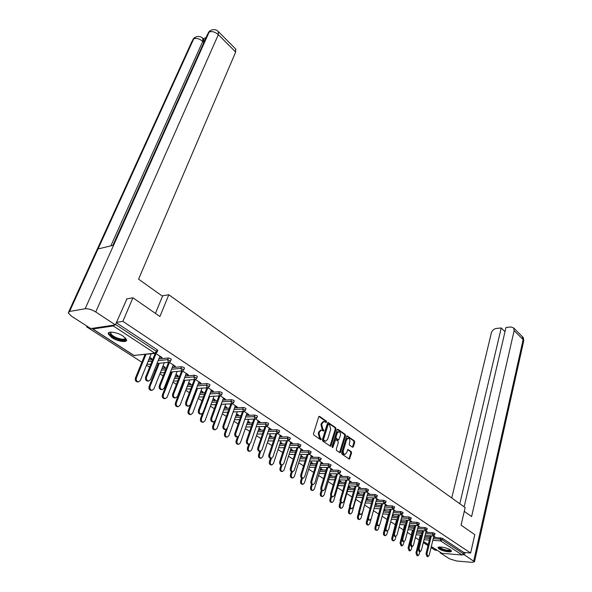 <?xml version="1.0" encoding="UTF-8"?>
<svg xmlns="http://www.w3.org/2000/svg" width="592" height="592" viewBox="0 0 592 592"><rect width="100%" height="100%" fill="white"/><g stroke="black" fill="none" stroke-linecap="round" stroke-linejoin="round"><path stroke-width="0.89" d="M326.592 422.074L326.347 421.127L319.65 416.413L318.725 416.886L313.479 433.655L313.827 435.039L320.627 439.656L321.271 439.308L320.154 437.754L319.044 433.374L319.48 431.975L321.426 430.088L323.521 431.072L323.942 430.658L322.832 429.104L321.73 424.73L322.159 423.347L324.068 421.489L326.17 422.481L326.592 422.074M325.748 422.274L325.585 421.149L318.955 416.487M320.42 439.516L320.265 438.361L319.391 437.769L320.154 437.754M323.099 430.858L322.936 429.718L322.07 429.119L322.832 429.104M450.32 549.887C446.997 547.563 437.414 545.972 438.05 547.829L439.16 548.999C442.49 551.3 451.985 552.898 451.4 551.041L450.32 549.887M123.129 336.115C117.275 332.112 107.211 330.699 108.292 333.992L111.792 337.647C117.63 341.584 127.554 342.997 126.533 339.712L123.129 336.115M352.551 447.249L353.409 446.76L354.741 442.202L354.416 440.892L347.119 435.867L346.542 436.437L341.665 452.865L341.998 454.197L349.384 459.118L351.596 452.969L351.263 451.652L347.97 449.483L346.572 452.836L345.003 454.419C343.552 454.057 342.997 452.791 343.353 450.623L346.557 439.819L348.096 438.265C349.539 438.628 350.094 439.893 349.754 442.054L349.221 443.845L349.554 445.162L352.551 447.249M126.533 298.923L132.919 297.791L159.921 316.505L168.816 294.742L465.149 507.596L461.064 525.148L474.791 534.657L470.647 553.024L122.87 321.36L116.476 322.329M132.919 297.791L122.87 321.36M336.056 429.067L335.723 427.727L328.109 422.488L327.517 423.065L322.388 439.73L322.736 441.092L330.432 446.22L331.039 445.628L336.056 429.067L335.294 429.089L334.961 427.742L327.746 422.666M338.017 429.341L345.158 434.373L345.491 435.705L340.6 452.14L340.008 452.739L336.626 450.549L336.293 449.202L338.306 442.483L337.973 441.144L335.62 439.634L332.911 447.234L332.489 447.656L332.045 446.642L337.129 429.822L338.017 429.341L337.425 429.355M168.816 294.742L162.045 295.911M92.263 328.353L92.833 328.989L113.309 325.948L114.604 325.015M115.566 324.453L156.495 351.426L157.176 349.739L116.313 322.721M86.994 326.148L86.676 326.865L87.831 326.688M470.647 553.024L463.817 552.469L463.514 553.816L462.137 554.993L441.95 553.32L431.302 546.571M437.125 550.316L435.002 550.146L431.05 547.607M427.986 545.646L423.28 542.627M419.18 540L415.362 537.558M411.373 534.998L407.296 532.386M403.418 529.899L399.075 527.117M395.315 524.704L390.698 521.744M387.064 519.413L382.158 516.268M378.651 514.019L373.448 510.681M370.074 508.521L364.679 505.065M361.135 502.793L355.807 499.382M352.025 496.954L346.764 493.58M342.724 490.99L337.536 487.667M333.237 484.907L328.123 481.636M323.55 478.699L318.518 475.472M313.656 472.357L308.713 469.19M303.555 465.882L298.701 462.774M293.24 459.274L288.482 456.217M282.695 452.517L278.04 449.528M271.928 445.606L267.377 442.69M260.917 438.554L256.477 435.705M249.654 431.331L245.34 428.564M238.147 423.953L233.951 421.267M226.366 416.405L222.303 413.801M214.319 408.68L210.397 406.164M201.983 400.777L198.209 398.357M189.359 392.681L185.74 390.365M181.344 387.545L180.952 387.294M176.431 384.4L172.975 382.18M168.505 379.317L167.788 378.858M163.192 375.913L159.907 373.804M155.348 370.881L154.312 370.215M149.621 367.21L146.52 365.22M141.88 362.245L86.676 326.865M149.502 357.864L150.908 358.782L151.138 358.219M150.908 358.782L151.855 358.685L149.732 357.302M159.707 356.739L161.165 357.694L161.394 357.117M161.165 357.694L162.127 357.598L155.518 353.365L157.006 352.321M145.832 354.771L145.403 354.49M144.463 354.593L144.892 354.874M154.697 353.454L155.807 354.179M425.855 532.245L432.937 532.711L434.987 533.592M411.669 532.807L412.298 531.357M416.849 531.646L422.333 532.008M419.38 537.78L420.098 536.337M424.76 536.655L430.103 537.033M433.566 537.27L442.416 538.32L442.091 539.697L463.514 553.816M463.817 552.469L442.416 538.32M157.176 349.739L157.679 350.642M426.025 531.535L427.424 531.89L425.811 530.832M409.982 521.9L417.197 522.314L419.299 523.232M395.826 522.595L396.248 521.175M400.577 521.352L406.341 521.685M400.703 520.886L401.48 520.93L400.806 520.486M410.182 521.13L411.632 521.515L409.782 520.301M393.502 511.155L400.851 511.525L402.997 512.472M383.668 510.667L389.736 510.97M383.838 510.03L385.029 510.237L383.971 509.549M393.724 510.334L395.227 510.741L393.132 509.364M376.379 500.003L383.868 500.307L386.058 501.291M366.204 499.589L372.472 499.84M366.441 498.73L367.95 499.13L366.581 498.242M376.623 499.108L378.184 499.544L375.824 497.99M358.56 488.4L366.196 488.637L368.446 489.665M348.348 488.089L354.504 488.282M348.621 487.157L350.183 487.586L348.762 486.661M358.833 487.431L360.461 487.897L357.812 486.158M340.015 476.338L347.807 476.493L350.109 477.566M329.774 476.131L335.805 476.249M330.077 475.117L331.705 475.576L330.225 474.614M340.326 475.28L342.021 475.783L339.061 473.837M320.694 463.773L328.649 463.839L331.009 464.964M310.423 463.677L316.306 463.728M310.763 462.574L312.465 463.07L310.918 462.071M321.042 462.626L322.803 463.159L319.517 460.998M300.544 450.675L308.669 450.645L311.096 451.822M290.25 450.712L295.97 450.69M290.635 449.506L292.418 450.038L290.805 448.995M300.936 449.432L302.778 450.001L299.13 447.604M279.505 437.022L287.823 436.881L290.317 438.117M269.205 437.199L274.74 437.103M269.649 435.882L271.506 436.452L269.819 435.357M279.957 435.66L281.881 436.267L277.848 433.625M257.535 422.769L266.052 422.503L268.257 423.176L268.62 423.798M247.234 423.095L252.547 422.925M247.73 421.652L249.676 422.266L247.915 421.119M258.045 421.282L260.051 421.933L255.611 419.01M234.558 407.881L243.282 407.474L245.539 408.154L245.924 408.835M224.257 408.369L229.326 408.132M224.827 406.778L226.869 407.437L225.027 406.238M235.135 406.245L237.237 406.941L232.345 403.729M210.5 392.318L219.462 391.734L221.763 392.437L222.178 393.169M200.222 392.977L205.002 392.666M200.873 391.223L203.012 391.934L201.08 390.676M211.166 390.513L212.395 391.319L213.364 391.253L207.992 387.723M207.03 387.797L207.614 388.182M185.281 376.024L194.494 375.254L196.855 375.972L197.299 376.764M175.04 376.882L179.487 376.505M175.794 374.936L177.089 375.779L178.037 375.698L176.009 374.381M186.051 374.033L187.383 374.906L188.352 374.825L182.454 370.947M181.492 371.043L182.329 371.584M158.819 358.959L168.313 357.96L170.725 358.693L171.206 359.559M148.622 360.025L152.699 359.596M173.034 365.493L174.433 366.404L175.395 366.315L169.223 362.252M168.261 362.356L169.223 362.985M162.8 366.507L164.154 367.38L165.101 367.292L163.022 365.945M172.213 367.588L181.559 366.714L183.949 367.44L184.408 368.268M161.986 368.55L166.256 368.15M198.757 382.365L200.037 383.209L201.006 383.135L195.375 379.435M194.413 379.524L195.123 379.983M188.478 383.179L190.668 383.912L188.693 382.624M185.052 380.264L176.372 402.908C175.928 405.061 176.579 406.304 178.318 406.652L177.371 406.704C175.624 406.356 174.98 405.106 175.424 402.96L184.112 380.345M198.039 384.26L207.126 383.594L209.457 384.304L209.886 385.066M187.775 385.022L192.4 384.682M223.288 398.468L225.434 399.186L220.313 395.819M219.351 395.885L219.817 396.196M212.987 399.089L215.074 399.77L213.187 398.549M222.666 400.185L231.509 399.696L233.788 400.384L234.188 401.087M212.38 400.762L217.308 400.488M246.716 413.852L248.773 414.518L244.111 411.455M236.408 414.296L238.398 414.933L236.6 413.764M246.176 415.406L254.797 415.073L257.024 415.754L257.402 416.398M235.875 415.813L241.07 415.606M269.123 428.549L271.084 429.178L266.851 426.403M258.808 428.845L260.709 429.437L258.985 428.312M268.642 429.977L277.056 429.77L279.239 430.436L279.587 431.035M258.341 430.221L263.766 430.088M290.561 442.624L292.441 443.208L288.607 440.692M280.253 442.764L282.073 443.319L280.423 442.246M290.139 443.926L298.361 443.837L300.825 445.043M279.838 444.022L285.47 443.97M311.096 456.099L312.894 456.647L309.431 454.375M300.803 456.114L302.542 456.624L300.965 455.596M310.719 457.29L318.762 457.313L321.16 458.46M300.44 457.261L306.249 457.283M330.78 469.019L332.512 469.537L329.389 467.488M320.516 468.908L322.181 469.389L320.672 468.405M330.454 470.115L338.328 470.233L340.659 471.328M320.198 469.967L326.155 470.055M349.672 481.422L351.33 481.903L348.533 480.06M339.438 481.2L341.036 481.644L339.586 480.697M349.384 482.428L357.094 482.628L359.374 483.679M339.157 482.169L345.247 482.325M367.817 493.328L369.415 493.78L366.907 492.137M357.62 493.003L359.152 493.417L357.76 492.514M367.558 494.261L375.121 494.527L377.341 495.541M357.368 493.898L363.577 494.12M385.259 504.776L386.791 505.198L384.563 503.733M375.173 504.399L376.571 504.739L375.306 503.918M385.022 505.635L392.444 505.968L394.612 506.937M374.958 505.176L381.189 505.457M402.035 515.787L403.507 516.18L401.539 514.885M392.341 515.551L393.332 515.632L392.466 515.07M401.827 516.579L409.102 516.971L411.225 517.904M392.207 516.061L398.12 516.379M418.181 526.384L419.602 526.754L417.871 525.615M408.909 526.088L409.479 526.125L408.983 525.807M417.996 527.117L425.145 527.561L427.217 528.464M403.818 527.746L404.351 526.303M408.791 526.547L414.415 526.895M433.736 536.589L435.105 536.937L433.603 535.952M164.154 367.38L164.376 366.818M174.433 366.404L174.655 365.826M177.089 375.779L177.304 375.224M187.383 374.906L187.605 374.336M189.721 383.979L189.928 383.431M200.037 383.209L200.251 382.639M202.057 391.993L202.264 391.445M212.395 391.319L212.602 390.757M214.126 399.829L214.319 399.282M224.464 399.245L224.671 398.682M225.915 407.481L226.107 406.948M236.267 406.985L236.46 406.43M237.444 414.97L237.636 414.437M247.804 414.555L247.989 414.008M248.721 422.296L248.906 421.763M259.081 421.963L259.266 421.415M259.755 429.459L259.932 428.934M270.115 429.2L270.292 428.66M270.551 436.467L270.729 435.941M280.904 436.289L281.082 435.749M281.119 443.327L281.289 442.809M291.464 443.216L291.641 442.683M291.464 450.046L291.627 449.528M301.802 450.001L301.972 449.469M301.594 456.624L301.757 456.114M311.925 456.647L312.088 456.121M311.518 463.062L311.673 462.559M321.833 463.151L321.996 462.626M321.234 469.375L321.389 468.871M331.542 469.523L331.698 468.997M330.758 475.561L330.906 475.058M341.051 475.761L341.207 475.243M340.089 481.622L340.237 481.126M350.368 481.873L350.516 481.363M349.243 487.564L349.384 487.068M359.499 487.867L359.647 487.364M358.212 493.388L358.345 492.892M368.453 493.743L368.594 493.24M367.003 499.093L367.144 498.612M377.23 499.507L377.363 499.004M375.631 504.695L375.765 504.214M385.836 505.154L385.969 504.658M384.097 510.193L384.223 509.712M394.272 510.696L394.405 510.2M392.4 515.588L392.526 515.107M402.553 516.128L402.686 515.639M410.678 521.463L410.804 520.975M418.655 526.695L418.773 526.207M426.477 531.831L426.595 531.35M434.158 536.87L434.276 536.396M324.068 421.489L323.313 421.511L321.397 423.369L322.159 423.347M322.07 429.119L320.968 424.753L321.397 423.369M321.426 430.088L320.664 430.103L318.718 431.99L319.48 431.975M319.391 437.769L318.281 433.388L318.718 431.99M330.033 446.057L335.294 429.089M328.715 424.353L328.079 424.693L323.587 439.308L323.831 440.263L325.718 441.188L327.665 439.286L330.706 429.318L329.618 424.989L328.715 424.353M327.953 424.375L327.317 424.708L328.079 424.693M325.718 441.188L323.979 440.892L322.825 439.316L327.317 424.708M337.351 429.422L344.403 434.387L345.158 434.373M339.601 452.569L344.736 435.712L344.403 434.387M335.161 439.738L334.265 440.233L332.149 447.241L332.911 447.234M340.385 435.557C340.74 433.366 340.171 432.086 338.683 431.723L337.122 433.277L335.967 437.096L336.308 438.443L338.654 439.952L340.385 435.557M338.683 431.723L337.928 431.738L336.36 433.292L337.122 433.277M338.165 439.863L335.546 438.45L335.205 437.111L336.36 433.292M348.096 438.265L347.334 438.28L345.795 439.826L346.557 439.819M344.929 454.419L344.241 454.419C342.79 454.057 342.243 452.791 342.59 450.623L345.795 439.826M348.977 458.948L350.834 452.969L350.508 451.652L347.615 449.654M352.432 447.167L353.979 442.209L353.653 440.899L346.757 436.045M137.67 381.944L137.573 381.951C135.664 381.588 134.946 380.279 135.435 378.029L136.375 377.948C135.886 380.205 136.604 381.514 138.521 381.87L140.348 380.427L151.13 353.853M145.972 354.423L136.375 377.948M145.033 354.527L135.435 378.029M147.859 381.115L147.763 381.122C145.839 380.752 145.121 379.435 145.61 377.156L146.572 377.067C146.091 379.354 146.809 380.678 148.725 381.041L150.553 379.583L159.944 356.162M145.61 377.156L155.074 353.698M146.572 377.067L156.036 353.594M125.504 338.032C127.946 342.361 113.605 339.068 110.445 334.591L110.393 332.334L110.845 332.127M111.118 332.119L110.704 333.192L111.215 334.169C113.893 338.002 126.214 341.221 125.319 337.847M108.684 332.748L109.357 334.376C112.184 338.395 124.794 342.479 126.57 339.956M450.653 550.123C449.957 551.263 447.175 551.048 442.298 549.472C439.893 548.503 438.864 547.696 439.197 547.06M439.634 547.06L442.587 549.006C446.523 550.323 449.091 550.612 450.283 549.864M438.302 547.334L441.921 549.576C446.398 551.1 449.528 551.515 451.319 550.812M155.43 313.39L162.497 296.229L138.565 279.172L235.675 52.037L218.315 34.669L95.734 311.962L115.373 324.897L126.917 298.856M95.734 311.962C91.782 309.594 88.252 308.521 85.144 308.75L113.627 245.184L98.043 248.951L69.582 311.459L85.144 308.75M69.582 311.459L68.235 312.902L71.292 316.069L90.776 328.575L115.373 324.897M206.068 37.548L203.219 38.783M235.572 48.892L235.675 52.037M203.729 39.287L203.737 42.417L202.723 41.418L202.738 38.31M110.837 245.865L202.723 41.418C199.652 38.783 196.677 37.888 193.776 38.739L196.263 36.697M218.307 31.561L218.315 34.669C215.214 31.961 212.173 31.058 209.191 31.961L211.655 29.903M464.276 511.347L471.602 516.572L514.145 330.647L513.686 327.968L511.007 326.969L505.982 327.48L464.135 506.863M523.646 341.236L474.488 561.778L472.024 562.356L456.624 561.001L449.55 558.833L440.196 552.832L440.307 552.358M474.488 561.778L464.439 554.83L462.959 554.711M441.158 552.906L440.196 552.832M504.998 331.675L501.232 327.953L496.281 328.456C493.824 328.937 492.181 330.41 491.36 332.874L451.748 497.961M501.232 327.953L459.806 503.755M464.439 554.83L464.957 552.565M152.107 390.335L151.16 390.402C149.302 390.047 148.614 388.759 149.088 386.539L150.028 386.465C149.561 388.685 150.25 389.973 152.107 390.335L153.905 388.885L164.295 362.748M159.307 363.251L150.028 386.465M158.367 363.347L149.088 386.539M165.368 398.594L164.421 398.653C162.622 398.298 161.956 397.032 162.415 394.849L163.362 394.783C162.904 396.973 163.57 398.238 165.368 398.594L167.144 397.151L177.156 371.428M172.339 371.857L163.362 394.783M171.391 371.946L162.415 394.849M178.318 406.652L180.072 405.217L189.736 379.894M190.972 414.533L190.017 414.57C188.33 414.23 187.701 413.001 188.13 410.885L189.085 410.841C188.648 412.957 189.277 414.185 190.972 414.533L192.696 413.09L202.027 388.145M197.506 388.463L189.085 410.841M196.551 388.53L188.13 410.885M203.33 422.229L202.383 422.259C200.74 421.918 200.126 420.705 200.547 418.618L201.502 418.588C201.08 420.675 201.694 421.889 203.33 422.229L205.032 420.786L214.045 396.211M209.657 396.47L201.502 418.588M202.42 413.564L200.547 418.618M162.341 389.61L161.372 389.677C159.514 389.314 158.819 388.012 159.292 385.769L160.262 385.695C159.788 387.945 160.484 389.247 162.341 389.61L164.147 388.145L173.264 364.909M159.292 385.769L168.491 362.504M160.262 385.695L169.453 362.408M175.632 397.965L174.662 398.024C172.857 397.669 172.191 396.388 172.642 394.183L173.611 394.117C173.16 396.329 173.826 397.609 175.632 397.965L177.408 396.507L186.273 373.456M172.642 394.183L181.581 371.095M173.611 394.117L182.551 371.014M188.604 406.127L187.627 406.179C185.888 405.823 185.237 404.565 185.681 402.39L186.65 402.338C186.206 404.514 186.857 405.772 188.604 406.127L190.35 404.669L198.971 381.796M185.681 402.39L194.354 379.524M186.65 402.338L195.323 379.442M201.273 414.097L200.296 414.141C198.601 413.793 197.972 412.543 198.409 410.404L199.378 410.36C198.949 412.506 199.578 413.749 201.273 414.097L202.997 412.639L211.374 389.95M198.409 410.404L206.808 387.819M199.378 410.36L207.777 387.745L209.287 386.694M213.645 421.881L212.669 421.911C211.026 421.571 210.419 420.342 210.833 418.233L211.81 418.196C211.388 420.305 212.003 421.534 213.645 421.881L215.34 420.424L223.495 397.913M210.833 418.233L218.973 395.907M211.81 418.196L219.943 395.856M215.414 429.748L214.459 429.77C212.868 429.437 212.269 428.238 212.683 426.188L213.638 426.159C213.224 428.216 213.816 429.415 215.414 429.748L217.086 428.312L225.804 404.077M221.541 404.299L213.638 426.159M214.304 421.696L212.683 426.188M225.737 429.481L224.76 429.511C223.169 429.17 222.57 427.964 222.977 425.885L223.954 425.855C223.547 427.935 224.139 429.141 225.737 429.481L227.409 428.031L235.335 405.69M222.977 425.885L230.865 403.818M223.954 425.855L231.835 403.766M227.224 437.096L226.27 437.118C224.716 436.785 224.146 435.601 224.538 433.581L225.5 433.559C225.101 435.586 225.67 436.763 227.224 437.096L228.867 435.66L237.303 411.766M233.167 411.943L225.5 433.559M226.011 429.444L224.538 433.581M237.555 436.918L236.578 436.933C235.031 436.6 234.454 435.409 234.846 433.359L235.823 433.337C235.431 435.386 236.001 436.578 237.555 436.918L239.198 435.468L246.908 413.297M234.846 433.359L242.491 411.544M235.823 433.337L243.467 411.499M238.768 444.289L237.814 444.296C236.312 443.97 235.749 442.801 236.134 440.811L237.096 440.796C236.704 442.794 237.266 443.956 238.768 444.289L240.389 442.853L248.551 419.277M238.613 436.422L237.096 440.796M237.496 436.918L236.134 440.811M249.106 444.178L248.129 444.192C246.627 443.859 246.065 442.683 246.45 440.663L247.426 440.655C247.042 442.675 247.597 443.845 249.106 444.178L250.719 442.735L258.23 420.734M246.45 440.663L253.864 419.092M247.426 440.655L254.841 419.055M249.994 451.311L249.106 451.319C247.641 450.993 247.101 449.846 247.478 447.878L248.433 447.87C248.055 449.839 248.603 450.993 250.061 451.311L251.659 449.883L259.562 426.617M249.757 443.993L248.433 447.87M248.744 444.185L247.478 447.878M260.325 451.282L259.422 451.289C257.964 450.956 257.416 449.802 257.794 447.811L258.763 447.804C258.393 449.794 258.941 450.956 260.399 451.282L261.99 449.839L269.301 428.009M257.794 447.811L264.987 426.469M258.763 447.804L265.963 426.44M261.028 458.193L260.154 458.186C258.734 457.868 258.208 456.735 258.571 454.789L259.525 454.789C259.163 456.735 259.688 457.868 261.109 458.193L262.685 456.765L270.344 433.795M260.717 451.23L259.525 454.789M259.747 451.282L258.571 454.789M271.365 458.23L270.47 458.223C269.049 457.905 268.524 456.758 268.886 454.797L269.863 454.797C269.493 456.758 270.026 457.905 271.447 458.23L273.016 456.787L280.134 435.12M268.886 454.797L275.872 433.684M269.863 454.797L276.841 433.662M271.832 464.92L270.966 464.905C269.582 464.594 269.071 463.477 269.427 461.56L270.381 461.568C270.026 463.484 270.537 464.602 271.92 464.92L273.467 463.492L280.897 440.811M271.476 458.23L270.381 461.568M270.522 458.223L269.427 461.56M282.169 465.023L281.281 465.016C279.898 464.698 279.38 463.566 279.735 461.634L280.712 461.642C280.356 463.573 280.874 464.705 282.251 465.023L283.797 463.58L290.731 442.083M279.735 461.634L286.521 440.737M280.712 461.642L287.49 440.729M282.406 471.498L281.548 471.484C280.201 471.173 279.705 470.07 280.046 468.183L281 468.191C280.66 470.085 281.156 471.188 282.502 471.506L284.027 470.078L291.227 447.678M282.029 465.023L281 468.191M281.074 465.001L280.046 468.183M292.737 471.669L291.856 471.654C290.509 471.343 290.013 470.226 290.354 468.316L291.331 468.331C290.983 470.24 291.486 471.358 292.833 471.676L294.35 470.233L301.106 448.899M290.354 468.316L296.947 447.641M291.331 468.331L297.917 447.633M292.759 477.944L291.908 477.929C290.598 477.618 290.11 476.53 290.443 474.666L291.405 474.68C291.064 476.553 291.553 477.64 292.862 477.951L294.357 476.53L301.343 454.397M292.359 471.669L291.405 474.68M291.427 471.587L290.443 474.666M303.082 478.181L302.209 478.158C300.899 477.848 300.41 476.752 300.743 474.865L301.72 474.88C301.387 476.767 301.876 477.87 303.178 478.181L304.673 476.745L311.259 455.574M300.743 474.865L307.152 454.397M301.72 474.88L308.121 454.397M302.904 484.256L302.053 484.234C300.773 483.93 300.299 482.85 300.625 481.007L301.58 481.037C301.254 482.88 301.728 483.953 303.008 484.256L304.48 482.843L311.259 460.976M302.475 478.166L301.58 481.037M301.572 477.988L300.625 481.007M313.212 484.552L312.339 484.522C311.066 484.219 310.593 483.131 310.918 481.274L311.888 481.296C311.562 483.161 312.043 484.241 313.316 484.552L314.781 483.124L321.197 462.1M310.918 481.274L317.142 461.005M311.888 481.296L318.111 461.013M312.828 490.435L311.984 490.405C310.741 490.109 310.282 489.044 310.6 487.223L311.555 487.253C311.237 489.073 311.695 490.139 312.939 490.442L314.389 489.029L320.975 467.406M312.391 484.522L311.555 487.253M311.525 484.204L310.6 487.223M323.128 490.783L322.263 490.753C321.027 490.45 320.561 489.384 320.879 487.542L321.848 487.571C321.537 489.414 321.996 490.487 323.239 490.79L324.682 489.362L330.935 468.501M320.879 487.542L326.932 467.48M321.848 487.571L327.901 467.495M322.559 496.488L321.715 496.459C320.509 496.163 320.057 495.112 320.368 493.314L321.315 493.351C321.005 495.149 321.456 496.2 322.67 496.496L324.098 495.082L330.491 473.711M322.1 490.746L321.315 493.351M321.286 490.25L320.368 493.314M332.845 496.895L331.986 496.858C330.773 496.562 330.329 495.504 330.632 493.691L331.601 493.721C331.298 495.541 331.749 496.599 332.956 496.895L334.376 495.474L340.474 474.769M330.632 493.691L336.522 473.822M331.601 493.721L337.484 473.837M332.09 502.423L331.254 502.386C330.07 502.09 329.633 501.054 329.936 499.278L330.884 499.322C330.588 501.098 331.024 502.134 332.201 502.423L333.607 501.017L339.823 479.89M331.631 496.799L330.884 499.322M330.869 496.126L329.936 499.278M342.361 502.874L341.51 502.837C340.326 502.541 339.889 501.498 340.185 499.707L341.155 499.744C340.859 501.542 341.295 502.586 342.472 502.882L343.878 501.461L349.82 480.904M340.185 499.707L345.92 480.031M341.155 499.744L346.882 480.053M341.436 508.232L340.6 508.195C339.445 507.899 339.016 506.878 339.312 505.124L340.259 505.168C339.971 506.922 340.4 507.951 341.547 508.239L342.931 506.841L348.969 485.936M340.977 502.697L340.259 505.168M340.274 501.824L339.312 505.124M351.685 508.743L350.834 508.698C349.687 508.402 349.258 507.374 349.546 505.605L350.516 505.649C350.227 507.418 350.656 508.454 351.803 508.743L353.18 507.329L358.981 486.927M349.546 505.605L355.126 486.113M350.516 505.649L356.088 486.143M350.59 513.93L349.761 513.886C348.636 513.597 348.222 512.591 348.503 510.859L349.45 510.903C349.169 512.642 349.583 513.649 350.708 513.937L352.07 512.539L357.945 491.863M350.153 508.439L349.45 510.903M349.517 507.322L348.503 510.859M360.831 514.485L359.98 514.441C358.863 514.152 358.441 513.131 358.722 511.384L359.692 511.429C359.411 513.183 359.825 514.204 360.942 514.492L362.304 513.079L367.958 492.825M358.722 511.384L364.154 492.07M359.692 511.429L365.116 492.107M359.566 519.517L358.745 519.465C357.649 519.184 357.235 518.185 357.516 516.476L358.463 516.527C358.182 518.244 358.589 519.243 359.684 519.524L361.031 518.126L366.737 497.672M359.159 514.034L358.463 516.527M358.611 512.576L357.516 516.476M369.785 520.116L368.942 520.065C367.847 519.783 367.44 518.777 367.721 517.045L368.683 517.097C368.409 518.829 368.816 519.835 369.904 520.124L371.243 518.718L376.764 498.605M367.721 517.045L373.004 497.916M368.683 517.097L373.959 497.953M368.372 524.993L367.551 524.941C366.478 524.66 366.078 523.676 366.352 521.981L367.299 522.04C367.025 523.735 367.425 524.719 368.49 525L369.815 523.609L370.984 519.354M368.002 519.48L367.299 522.04M365.271 502.926L371.539 503.2L366.352 521.981M378.577 525.637L377.733 525.585C376.667 525.304 376.268 524.305 376.534 522.595L377.496 522.655C377.23 524.364 377.629 525.363 378.695 525.644L380.005 524.238L385.392 504.273M376.534 522.595L381.685 503.644M377.496 522.655L382.639 503.681M377.008 530.365L376.186 530.306C375.143 530.032 374.751 529.056 375.017 527.383L375.957 527.442C375.698 529.122 376.083 530.099 377.126 530.373L378.429 528.989L379.42 525.311M376.682 524.778L375.957 527.442M380.071 508.772L375.017 527.383M387.19 531.054L386.347 530.994C385.303 530.713 384.918 529.729 385.177 528.042L386.139 528.108C385.873 529.796 386.265 530.78 387.309 531.061L388.596 529.655L393.858 509.838M385.177 528.042L390.195 509.253M386.139 528.108L391.149 509.305M385.481 535.634L384.659 535.575C383.638 535.301 383.261 534.339 383.52 532.682L384.46 532.748C384.201 534.406 384.585 535.368 385.599 535.642L386.879 534.258L387.767 530.928M385.214 529.914L384.46 532.748M388.448 514.233L383.52 532.682M395.634 536.359L394.797 536.3C393.784 536.026 393.399 535.05 393.658 533.385L394.612 533.451C394.361 535.116 394.738 536.093 395.759 536.367L397.032 534.976L402.16 515.292M393.658 533.385L398.542 514.766M394.612 533.451L399.496 514.811M393.791 540.807L392.977 540.74C391.978 540.474 391.608 539.519 391.86 537.884L392.799 537.95C392.548 539.586 392.918 540.54 393.917 540.814L395.175 539.43L395.981 536.337M393.606 534.879L392.799 537.95M396.662 519.591L391.86 537.884M403.929 541.569L403.093 541.502C402.094 541.236 401.724 540.274 401.975 538.624L402.93 538.69C402.678 540.341 403.056 541.303 404.047 541.576L405.298 540.185L410.308 520.649M401.975 538.624L406.734 520.168M402.93 538.69L407.688 520.22M401.953 545.876L401.132 545.809L400.044 542.982L400.976 543.056L402.072 545.883L403.307 544.514L404.062 541.576M401.864 539.608L400.976 543.056M404.728 524.852L400.044 542.982M412.062 546.675L411.225 546.616L410.13 543.759L411.085 543.833L412.18 546.69L413.408 545.299L418.3 525.896M410.13 543.759L414.777 525.467M411.085 543.833L415.725 525.526M409.953 550.856L409.139 550.789L408.073 547.992L409.005 548.066L410.078 550.863L411.292 549.494L412.01 546.675M413.571 530.077L409.005 548.066M412.646 530.01L408.073 547.992M420.039 551.692L419.21 551.626L418.137 548.806L419.092 548.88L420.157 551.7L421.371 550.316L426.151 531.054M418.137 548.806L422.666 530.661M419.092 548.88L423.613 530.728M417.819 555.74L417.005 555.673L415.954 552.906L416.886 552.987L417.937 555.755L419.136 554.386L419.809 551.67M421.341 535.146L416.886 552.987M420.416 535.079L415.954 552.906M427.875 556.613L427.047 556.539L425.996 553.757L426.943 553.831L427.994 556.628L429.185 555.244L433.855 536.115M425.996 553.757L430.414 535.767M426.943 553.831L431.353 535.834M325.585 421.149L326.347 421.127M320.265 438.361L321.027 438.354M322.936 429.718L323.698 429.703M92.833 328.989L134.029 355.459L154.734 353.143L113.309 325.948M92.596 328.974L133.57 355.296L134.924 355.659M133.762 355.429L155.518 353.365L154.734 353.143L156.495 351.426L157.102 352.077L157.783 350.383M462.137 554.993L440.685 540.903L432.819 540.333M429.355 540.082L424.005 539.697M423.561 541.502L428.26 544.522M431.324 546.49L441.95 553.32M433.233 538.639L440.263 539.134L442.091 539.697L440.685 540.903L440.263 539.134L440.596 537.765M147.956 361.668L152.033 361.246M158.153 360.617L167.647 359.64L168.313 357.96M171.303 359.314L170.644 360.994L167.647 359.64L168.313 362.06L169.068 362.274L170.555 361.231M147.29 364.117L148.303 364.354L147.119 363.732M161.342 370.178L165.612 369.785M171.569 369.238L180.915 368.379L181.559 366.714M174.403 378.495L178.858 378.133M184.652 377.659L193.865 376.904L194.494 375.254M187.161 386.628L191.786 386.295M197.432 385.888L206.512 385.229L207.126 383.594M199.622 394.575L204.403 394.272M209.901 393.924L218.862 393.362L219.462 391.734M211.795 402.338L216.724 402.072M222.089 401.783L230.932 401.309L231.509 399.696M223.695 409.938L228.764 409.708M233.995 409.472L242.72 409.072L243.282 407.474M235.32 417.367L240.522 417.175M245.628 416.983L254.249 416.664L254.797 415.073M246.694 424.642L252.014 424.486M257.002 424.338L265.519 424.079L266.052 422.503M257.816 431.76L263.248 431.635M268.124 431.524L276.538 431.339L277.056 429.77M268.701 438.724L274.229 438.635M279.002 438.561L287.32 438.435L287.823 436.881M279.343 445.539L284.974 445.495M289.643 445.45L297.872 445.384L298.361 443.837M289.769 452.214L295.489 452.207M300.063 452.192L308.195 452.177L308.669 450.645M299.966 458.756L305.775 458.778M310.252 458.8L318.296 458.83L318.762 457.313M309.964 465.164L315.847 465.223M320.235 465.268L328.19 465.349L328.649 463.839M319.747 471.439L325.711 471.535M330.01 471.602L337.884 471.728L338.328 470.233M329.337 477.589L335.368 477.722M339.579 477.811L347.371 477.973L347.807 476.493M338.728 483.62L344.825 483.782M348.954 483.893L356.673 484.101L357.094 482.628M347.933 489.532L354.09 489.725M358.145 489.858L365.789 490.102L366.196 488.637M356.961 495.326L363.177 495.556M367.151 495.704L374.721 495.978L375.121 494.527M365.812 501.01L372.072 501.269M375.987 501.431L383.475 501.75L383.868 500.307M374.566 506.589L380.804 506.878M384.645 507.055L392.059 507.403L392.444 505.968M383.29 512.073L389.358 512.376M393.132 512.568L400.481 512.946L400.851 511.525M391.837 517.452L397.75 517.778M401.457 517.978L408.739 518.385L409.102 516.971M400.222 522.729L405.986 523.076M409.627 523.291L416.842 523.72L417.197 522.314M408.443 527.916L414.06 528.271M417.649 528.501L424.797 528.952L425.145 527.561M416.509 533.007L421.992 533.377M425.515 533.614L432.604 534.095L432.937 532.711M424.42 538.01L429.77 538.394M150.879 364.095L148.392 364.339M184.504 368.032L183.86 369.697L180.915 368.379L181.566 370.77L182.292 370.969L183.772 369.926M160.491 372.605L161.475 372.827L160.469 372.383M164.517 372.56L161.542 372.819M197.388 376.542L196.759 378.192L193.865 376.904L194.509 379.265L195.197 379.457L196.685 378.414M173.463 380.93L174.344 381.107L173.508 380.811M209.968 384.852L209.361 386.487L206.512 385.229L207.141 387.56L207.807 387.745L196.433 388.537M186.251 389.011L190.787 388.929M222.252 392.97L221.66 394.59L218.862 393.362L219.484 395.663L220.12 395.841L221.593 394.79M198.712 397.01L203.448 396.847M234.262 400.895L233.685 402.508L230.932 401.309L231.539 403.574L232.145 403.751L233.618 402.701M210.9 404.795L215.806 404.595M245.991 408.643L245.428 410.249L242.72 409.072L243.319 411.314L243.904 411.477L245.369 410.426M222.947 412.38L227.883 412.173M257.461 416.22L256.913 417.811L254.249 416.664L254.834 418.87L255.396 419.032L256.861 417.982M268.672 423.628L268.146 425.204L265.519 424.079L266.089 426.262L268.087 425.374M279.639 430.872L279.128 432.441L276.538 431.339L277.1 433.492L279.076 432.597M290.369 437.962L289.865 439.516L287.32 438.435L287.875 440.566L289.821 439.664M300.869 444.895L300.381 446.435L297.872 445.384L298.412 447.485L300.336 446.583M311.14 451.681L310.667 453.213L308.195 452.177L308.728 454.256L310.622 453.354M321.204 458.326L320.738 459.843L318.296 458.83L318.822 460.887L320.701 459.977M331.054 464.831L330.595 466.341L328.19 465.349L328.708 467.377L330.565 466.466M340.696 471.21L340.259 472.705L337.884 471.728L338.387 473.733L340.222 472.823M350.146 477.448L349.717 478.935L347.371 477.973L347.874 479.964L349.687 479.046M359.403 483.568L358.981 485.04L356.673 484.101L357.161 486.062L358.952 485.151M368.476 489.562L368.069 491.02L365.789 490.102L366.27 492.041L368.039 491.131M377.37 495.437L376.971 496.888L374.721 495.978L375.195 497.902L376.941 496.991M386.088 501.195L385.695 502.638L383.475 501.75L383.942 503.651L385.673 502.734M394.635 506.841L394.257 508.276L392.059 507.403L392.518 509.283L394.235 508.365M403.019 512.383L402.649 513.804L400.481 512.946L400.932 514.803L402.627 513.893M411.248 517.815L410.885 519.228L408.739 518.385L409.19 520.227L410.863 519.317M419.314 523.15L418.966 524.549L416.842 523.72L417.286 525.541L418.944 524.63M395.767 522.995L395.885 522.551M427.232 528.382L426.891 529.773L424.797 528.952L425.226 530.758L426.869 529.855M403.803 528.434L403.996 527.672M435.009 533.518L434.669 534.902L432.604 534.095L433.026 535.878L434.654 534.976M411.714 533.673L411.958 532.719M419.491 538.779L419.765 537.684M320.968 424.753L321.73 424.73M318.281 433.388L319.044 433.374M319.014 416.435L319.65 416.413M330.277 445.635L331.039 445.628M327.813 422.607L328.427 422.584M334.961 427.742L335.723 427.727M322.825 439.316L323.587 439.308M323.069 440.27L323.831 440.263M323.979 440.892L324.742 440.885M344.736 435.712L345.491 435.705M339.838 452.147L340.6 452.14M334.265 440.233L335.028 440.219M335.205 437.111L335.967 437.096M335.546 438.45L336.308 438.443M337.595 439.871L338.358 439.863M342.59 450.623L343.353 450.623M347.711 449.572L348.259 449.572M350.508 451.652L351.263 451.652M350.834 452.969L351.596 452.969M349.206 458.526L349.968 458.526M346.845 435.964L347.408 435.956M353.653 440.899L354.416 440.892M353.979 442.209L354.741 442.202M352.647 446.76L353.409 446.76M112.857 245.377L207.466 34.432L209.191 31.961L113.627 245.184M98.043 248.951L193.776 38.739L192.111 41.085L68.768 311.725M473.704 560.935L523.128 339.63L514.145 330.647M513.686 327.968L522.655 336.966C523.143 336.929 523.506 338.217 523.735 340.829L522.218 336.53M175.424 402.96L176.372 402.908M423.539 541.584L428.245 544.61M157.006 363.481L169.068 362.274M170.474 372.028L182.292 370.969M174.344 381.107L177.815 380.834M183.609 380.375L195.197 379.457M186.221 389.092L186.909 389.196M198.697 397.054L199.201 397.099M208.946 396.514L220.12 395.841M221.171 404.314L232.145 403.751M233.115 411.943L243.904 411.477M234.476 419.772L239.671 419.587M244.785 419.41L255.396 419.032M245.88 426.995L251.2 426.847M256.195 426.706L266.629 426.425M257.032 434.062L262.463 433.951M267.347 433.855L277.618 433.647M267.947 440.981L273.482 440.907M278.255 440.848L288.371 440.714M278.617 447.759L284.249 447.722M288.926 447.693L298.893 447.626M289.066 454.397L294.794 454.397M299.36 454.397L309.187 454.397M299.293 460.894L305.102 460.931M309.579 460.961L319.221 461.02M309.305 467.266L315.196 467.34M319.584 467.391L329.085 467.51M319.118 473.511L325.082 473.615M329.381 473.696L338.75 473.859M328.723 479.624L334.761 479.772M338.972 479.868L348.214 480.082M338.136 485.625L344.241 485.803M348.37 485.921L357.487 486.18M347.363 491.508L353.52 491.715M357.583 491.848L366.581 492.152M356.406 497.273L362.622 497.509M366.603 497.665L375.491 498.013M375.454 503.37L384.223 503.755M374.048 508.484L380.286 508.78M384.127 508.965L392.792 509.379M382.787 513.937L388.863 514.256M392.629 514.455L401.191 514.899M391.349 519.288L397.269 519.628M400.976 519.835L409.435 520.316M399.748 524.549L405.513 524.897M409.161 525.119L417.523 525.629M407.984 529.707L413.608 530.077M417.19 530.306L425.456 530.846M416.065 534.783L421.548 535.161M425.071 535.397L433.24 535.96M327.739 424.309L328.493 424.286M334.857 439.641L335.62 439.634M337.891 439.967L338.654 439.952M137.573 381.951L138.521 381.87M148.725 381.041L147.763 381.122M111.059 332.119L110.393 332.334M111.163 332.112L110.704 333.192M196.292 36.689C199.297 36.119 201.546 36.756 203.034 38.606L204.048 39.605M194.672 37.474L192.911 39.294M211.684 29.896C214.681 29.26 216.983 29.918 218.611 31.872L235.912 49.232M210.064 30.703L208.295 32.545"/></g></svg>
